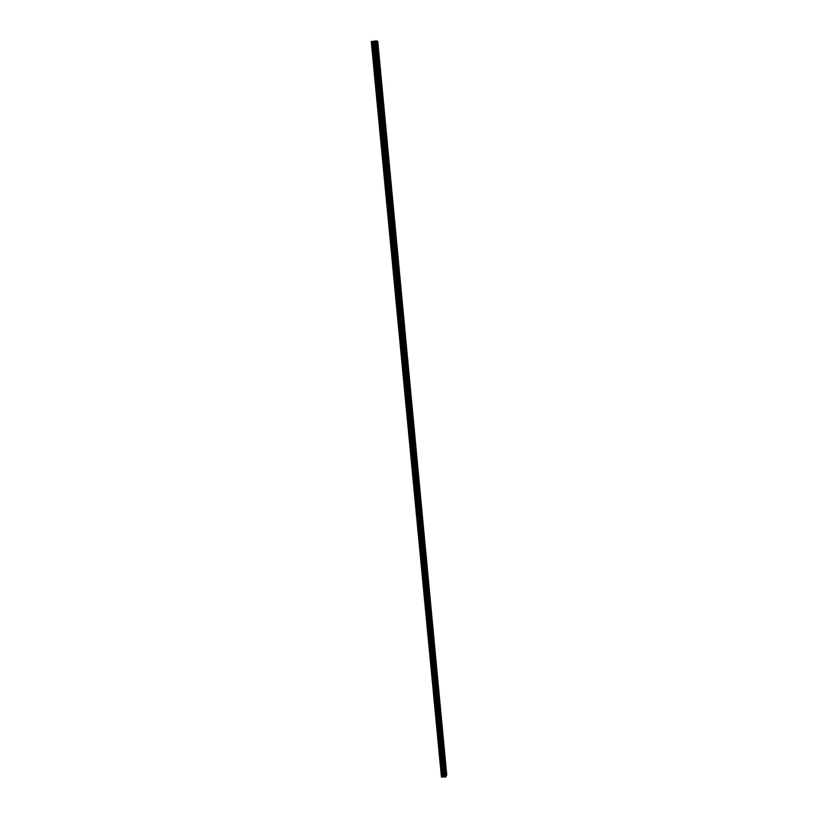 <?xml version="1.0" encoding="UTF-8"?>
<svg xmlns="http://www.w3.org/2000/svg" width="818" height="818" viewBox="0 0 818 818"><rect width="100%" height="100%" fill="white"/><g stroke="black" fill="none" stroke-linecap="round" stroke-linejoin="round"><path stroke-width="1.23" d="M377.977 49.008L378.345 51.933M378.478 50.644L378.233 51.861L377.844 50.297L378.09 49.08L378.478 50.644M379.47 64.857L379.828 67.771M379.971 66.473L379.716 67.7L379.583 64.929L379.971 66.473M380.963 80.634L381.311 83.528M381.444 82.219L381.198 83.456L380.82 81.943L381.076 80.706L381.444 82.219M382.446 96.33L382.773 99.203M382.926 97.884L382.671 99.131L382.548 96.401L382.926 97.884M383.918 111.943L384.245 114.806M384.388 113.477L384.133 114.735L383.775 113.283L384.031 112.015L384.388 113.477M385.38 127.485L385.697 130.328M385.851 128.988L385.595 130.256L385.493 127.557L385.851 128.988M386.842 142.946L387.149 145.778M387.303 144.428L387.047 145.706L386.689 144.305L386.945 143.017L387.303 144.428M388.294 158.334L388.591 161.146M388.744 159.786L388.489 161.074L388.141 159.694L388.397 158.406L388.744 159.786M389.736 173.651L390.022 176.443M390.176 175.072L389.92 176.371L389.583 175.021L389.849 173.713L390.176 175.072M391.178 188.876L391.454 191.668M391.607 190.277L391.352 191.596L391.024 190.267L391.28 188.948L391.607 190.277M392.609 204.04L392.875 206.811M393.039 205.42L392.773 206.739L392.712 204.111L393.039 205.42M394.031 219.122L394.286 221.882M394.45 220.482L394.184 221.811L394.133 219.193L394.45 220.482M395.442 234.132L395.697 236.883M395.861 235.461L395.595 236.811L395.544 234.204L395.861 235.461M396.853 249.071L397.098 251.811M397.262 250.38L396.996 251.739L396.689 250.502L396.955 249.142L397.262 250.38M398.254 263.938L398.489 266.658M398.663 265.226L398.397 266.596L398.356 264.01L398.663 265.226M399.654 278.733L399.879 281.443M400.053 279.991L399.777 281.382L399.481 280.185L399.757 278.795L400.053 279.991M401.045 293.457L401.157 296.096M402.425 308.1L402.538 310.728M403.795 322.681L403.908 325.298M405.166 337.19L405.268 339.807M406.536 351.638L406.618 354.235M407.885 366.004L407.967 368.601M409.235 380.309L409.317 382.896M410.575 394.542L410.646 397.119M411.914 408.703L411.975 411.28M413.243 422.804L413.305 425.37M414.573 436.832L414.624 439.399M415.892 450.8L415.933 453.366M417.2 464.706L417.323 467.313M417.517 465.708L417.241 467.262L417.517 465.708M418.499 478.54L418.622 481.148M418.816 479.522L418.54 481.086L418.816 479.522M419.798 492.303L419.91 494.91M420.104 493.274L419.828 494.859L420.104 493.274M421.096 506.015L421.198 508.612M421.393 506.966L421.117 508.561L421.393 506.966M422.385 519.655L422.477 522.252M422.671 520.596L422.395 522.201L422.671 520.596M423.663 533.234L423.755 535.821M423.949 534.154L423.673 535.77L423.949 534.154M424.941 546.741L425.023 549.338M425.217 547.651L424.941 549.287L425.217 547.651M426.209 560.197L426.28 562.784M426.485 561.087L426.209 562.733L426.485 561.087M427.466 573.592L427.538 576.169M427.742 574.471L427.466 576.128L427.742 574.471M428.724 586.915L428.714 589.451M429.982 600.187L429.961 602.723M431.219 613.388L431.209 615.923M432.466 626.537L432.436 629.073M432.712 627.355L432.446 629.073L432.712 627.355M433.693 639.625L433.673 642.161M434.92 652.641L434.89 655.187M435.166 653.439L434.9 655.187L435.166 653.439M436.147 665.617L436.178 668.194M436.393 666.394L436.117 668.153L436.393 666.394M437.364 678.521L437.385 681.097M437.599 679.288L437.323 681.057L437.599 679.288M438.581 691.374L438.591 693.95M438.806 692.13L438.54 693.909L438.806 692.13M439.777 704.165L439.798 706.742M440.012 704.911L439.736 706.701L440.012 704.911M440.984 716.895L440.994 719.482M441.209 717.631L440.933 719.441L441.209 717.631M442.18 729.574L442.18 732.151M442.395 730.29L442.129 732.12L442.395 730.29M443.366 742.192L443.366 744.779M443.581 742.908L443.315 744.738L443.581 742.908M444.552 754.758L444.552 757.345M444.767 755.454L444.491 757.304L444.767 755.454M445.728 767.264L445.728 769.85M445.943 767.949L445.667 769.82L445.943 767.949M446.096 776.752L376.801 40.91L377.773 41.473L446.73 774.902L445.902 776.834L376.577 40.91L371.27 41.554L441.444 777.049L371.556 41.452M441.444 777.049L445.902 776.834M444.798 777.028L375.309 40.992L444.818 777.059M445.871 776.844L376.546 40.91M445.391 777.039L375.973 40.9M445.35 777.069L375.932 40.9M444.46 776.824L374.971 41.115M444.419 776.803L374.92 41.125M445.309 777.09L375.881 40.9M445.227 777.1L375.779 40.91M444.92 777.1L375.442 40.951M444.849 777.08L375.36 40.972M444.286 776.722L374.787 41.176M444.143 776.681L374.634 41.207M443.52 776.671L373.938 41.299M443.356 776.701L373.744 41.309M442.569 777.028L372.824 41.309M442.405 777.059L372.63 41.319"/></g></svg>
